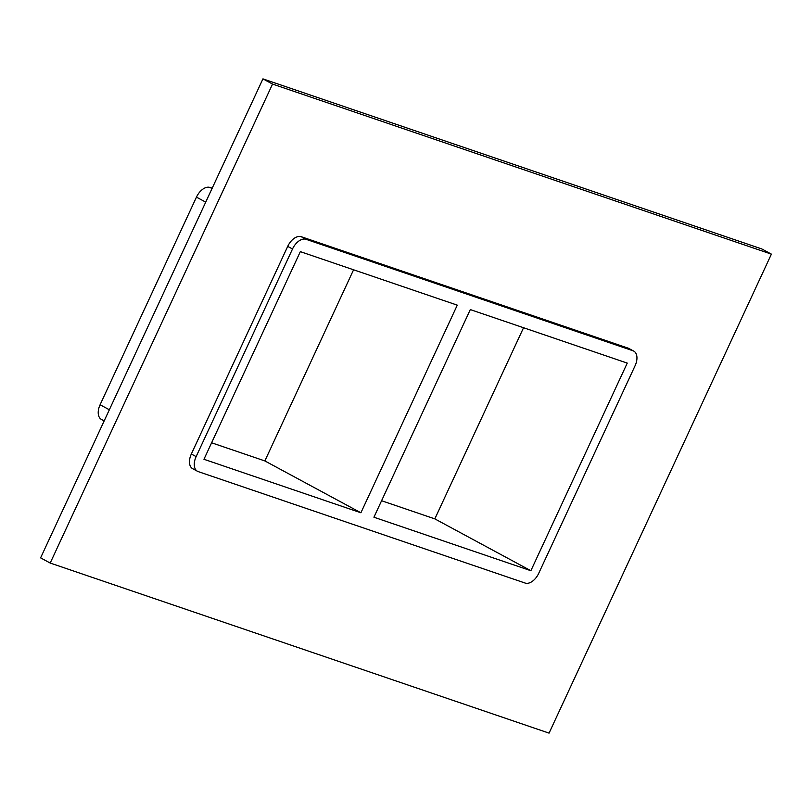 <?xml version="1.0" encoding="UTF-8"?>
<svg xmlns="http://www.w3.org/2000/svg" width="812" height="812" viewBox="0 0 812 812"><rect width="100%" height="100%" fill="white"/><g stroke="black" fill="none" stroke-linecap="round" stroke-linejoin="round"><path stroke-width="1.22" d="M360.904 512.778L457.278 305.15L300.328 251.639L203.954 459.277L360.904 512.778L264.854 460.932L353.575 269.797M530.875 570.724L627.26 363.096L470.31 309.585L373.926 517.224L530.875 570.724L434.826 518.878L523.547 327.743M211.607 442.784L264.854 460.932M381.579 500.73L434.826 518.878M50.202 563.051L40.6 557.864L262.936 78.876L761.798 248.949L771.4 254.136L549.064 733.124L50.202 563.051L272.548 84.062L771.4 254.136M191.338 454.02A13.642 8.181 118.4 0 0 192.667 468.686L197.468 471.275A13.642 8.181 -61.6 0 1 196.139 456.608L191.338 454.02L287.712 246.381L292.513 248.98A13.642 8.181 -61.6 0 1 306.053 239.307L301.252 236.718A13.642 8.181 118.4 0 0 287.712 246.381M628.183 348.165L632.984 350.764A13.642 8.181 -61.6 0 1 633.736 351.088L628.935 348.5A13.642 8.181 118.4 0 0 628.183 348.165L301.252 236.718M272.548 84.062L262.936 78.876M633.736 351.088A13.642 8.181 -61.6 0 1 635.075 365.765L538.691 573.394A13.642 8.181 -61.6 0 1 525.151 583.057L198.23 471.61A13.642 8.181 -61.6 0 1 197.468 471.275M632.984 350.764L306.053 239.307M292.513 248.98L196.139 456.608M109.346 409.766L100.089 404.762A13.642 8.181 118.4 0 0 101.419 419.428L104.169 420.92M100.089 404.762L196.463 197.133L205.73 202.137M212.033 188.557L210.003 187.46A13.642 8.181 118.4 0 0 196.463 197.133M210.003 187.46L212.196 188.211"/></g></svg>
